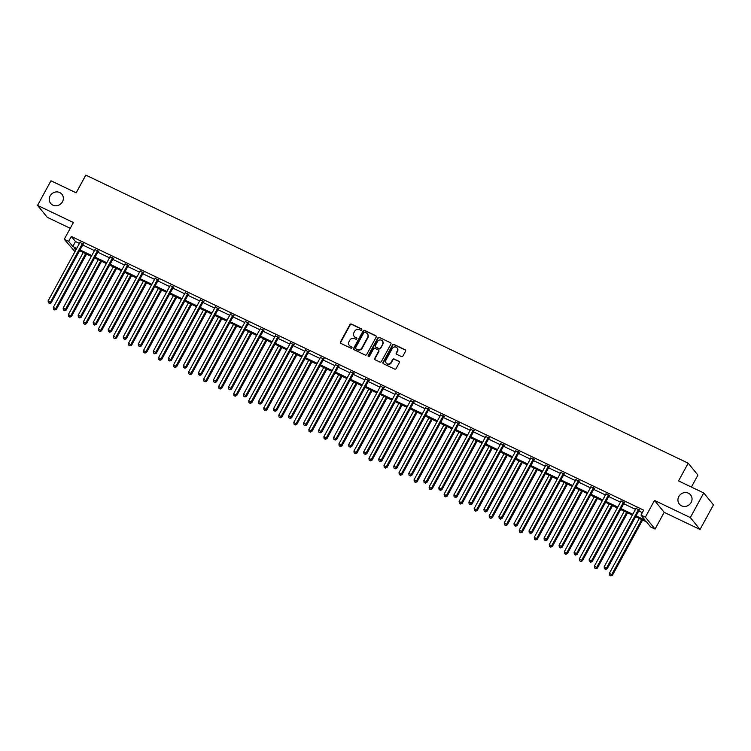 <?xml version="1.0" encoding="UTF-8"?>
<svg xmlns="http://www.w3.org/2000/svg" width="751" height="751" viewBox="0 0 751 751"><rect width="100%" height="100%" fill="white"/><g stroke="black" fill="none" stroke-linecap="round" stroke-linejoin="round"><path stroke-width="1.13" d="M678.82 496.552A7.257 6.75 -39.2 0 0 679.364 504.09A7.257 6.75 -39.2 0 0 691.155 502.447A7.257 6.75 -39.2 0 0 690.61 494.918A7.257 6.75 -39.2 0 0 678.82 496.552M50.139 195.898A7.257 6.75 -39.2 0 0 50.674 203.427A7.257 6.75 -39.2 0 0 62.464 201.794A7.257 6.75 -39.2 0 0 61.92 194.265A7.257 6.75 -39.2 0 0 50.139 195.898M361.738 329.867A0.779 0.723 -39.2 0 0 361.447 328.872L351.402 324.066A1.117 1.033 -39.2 0 0 349.928 324.582L340.447 341.977A1.117 1.033 -39.2 0 0 340.86 343.395L350.914 348.192A0.779 0.723 -39.2 0 0 351.881 347.028A0.779 0.723 -39.2 0 0 351.646 346.84L350.351 346.22A3.558 3.314 -39.2 0 1 349.008 341.686L349.797 340.231A3.558 3.314 -39.2 0 1 354.51 338.588L355.814 339.208A0.779 0.723 -39.2 0 0 356.781 338.044A0.779 0.723 -39.2 0 0 356.547 337.856L355.251 337.237A3.558 3.314 -39.2 0 1 353.909 332.693L354.697 331.247A3.558 3.314 -39.2 0 1 359.41 329.605L360.705 330.224A0.779 0.723 -39.2 0 0 361.738 329.867M361.785 329.238A0.779 0.723 -39.2 0 0 361.71 329.191L351.665 324.385A1.117 1.033 -39.2 0 0 350.191 324.901L340.71 342.296A1.117 1.033 -39.2 0 0 340.672 343.273M351.994 347.206A0.779 0.723 -39.2 0 0 351.909 347.169L350.351 346.22M356.885 338.222A0.779 0.723 -39.2 0 0 356.809 338.175L355.251 337.237M700.035 529.483L690.319 517.57L654.487 500.429L664.194 512.342L700.035 529.483L713.45 504.869L703.734 492.956L678.547 480.912L688.207 463.189L85.821 175.114L76.161 192.829L50.965 180.784L37.55 205.389L47.266 217.311L70.247 228.295M703.734 492.956L690.319 517.57M401.447 356.584A1.117 1.033 -39.2 0 0 402.911 356.068L405.578 351.196A1.117 1.033 -39.2 0 0 405.155 349.778L394.003 344.437A1.117 1.033 -39.2 0 0 392.529 344.953L383.048 362.348A1.117 1.033 -39.2 0 0 383.461 363.766L394.622 369.098A1.117 1.033 -39.2 0 0 396.096 368.581L399.307 362.695A1.117 1.033 -39.2 0 0 398.884 361.269L394.115 358.987A1.117 1.033 -39.2 0 0 392.642 359.504L391.046 362.423A2.976 2.769 -39.2 0 1 386.211 363.099A2.976 2.769 -39.2 0 1 385.986 360.011L392.229 348.558A2.976 2.769 -39.2 0 1 397.063 347.882A2.976 2.769 -39.2 0 1 397.288 350.98L396.246 352.886A1.117 1.033 -39.2 0 0 396.669 354.303L401.447 356.584M74.959 251.651L64.267 239.269L73.391 222.531L37.55 205.389M64.267 239.269L68.641 241.362L72.809 246.469L76.752 248.356M636.078 515.843L645.137 520.171L640.978 515.064L643.663 510.145L71.326 236.443L68.641 241.362M640.978 515.064L645.362 517.167L655.069 529.08L650.685 526.986L646.527 521.879L635.628 516.669M654.487 500.429L645.362 517.167M376.167 337.133A1.117 1.033 -39.2 0 0 375.753 335.706L364.592 330.374A1.117 1.033 -39.2 0 0 363.118 330.891L353.637 348.286A1.117 1.033 -39.2 0 0 354.059 349.703L365.211 355.035A1.117 1.033 -39.2 0 0 366.685 354.519L376.167 337.133M379.293 337.406L390.454 342.738A1.117 1.033 -39.2 0 1 390.877 344.165L381.386 361.55A1.117 1.033 -39.2 0 1 379.922 362.066L375.143 359.785A1.117 1.033 -39.2 0 1 374.721 358.368L378.57 351.308A1.117 1.033 -39.2 0 0 378.147 349.891L374.984 348.38A1.117 1.033 -39.2 0 0 373.51 348.896L369.501 356.237A0.779 0.723 -39.2 0 1 368.243 356.415A0.779 0.723 -39.2 0 1 368.178 355.599L377.819 337.922A1.117 1.033 -39.2 0 1 379.293 337.406L390.454 342.738M691.399 487.061L697.923 475.101L688.207 463.189M79.709 250.806L78.235 253.218M664.194 512.342L655.069 529.08M76.302 249.182L74.199 248.177L75.785 250.121M632.351 515.102L620.598 509.478M617.322 507.911L605.569 502.288M602.293 500.729L590.549 495.106M587.263 493.538L575.519 487.915M572.243 486.348L560.49 480.734M557.214 479.166L545.461 473.543M542.184 471.975L530.431 466.362M527.155 464.794L515.402 459.171M512.126 457.603L500.373 451.98M497.096 450.412L485.343 444.799M482.067 443.231L470.314 437.608M467.038 436.04L455.294 430.426M452.008 428.859L440.264 423.235M436.988 421.668L425.235 416.045M421.959 414.477L410.206 408.863M406.929 407.295L395.176 401.672M391.9 400.105L380.147 394.491M376.871 392.923L365.117 387.3M361.841 385.732L350.088 380.109M346.812 378.542L335.059 372.928M331.782 371.36L320.039 365.737M316.753 364.169L305.009 358.556M301.733 356.988L289.98 351.365M286.704 349.797L274.95 344.174M271.674 342.616L259.921 336.992M256.645 335.425L244.892 329.802M241.615 328.234L229.862 322.62M226.586 321.053L214.833 315.429M211.557 313.862L199.804 308.248M196.527 306.68L184.784 301.057M181.498 299.489L169.754 293.866M166.478 292.299L154.725 286.685M151.449 285.117L139.695 279.494M136.419 277.926L124.666 272.313M121.39 270.745L109.637 265.122M106.36 263.554L94.607 257.931M91.331 256.363L79.578 250.75M80.028 249.923L91.782 255.537M95.058 257.105L106.811 262.728M110.087 264.296L121.84 269.919M125.117 271.486L136.87 277.1M140.146 278.668L151.899 284.291M155.175 285.859L166.929 291.472M170.205 293.04L181.949 298.663M185.234 300.231L196.978 305.854M200.254 307.422L212.007 313.036M215.284 314.603L227.037 320.226M230.313 321.794L242.066 327.408M245.342 328.976L257.095 334.599M260.372 336.166L272.125 341.789M275.401 343.348L287.154 348.971M290.43 350.539L302.184 356.162M305.46 357.729L317.204 363.343M320.489 364.911L332.233 370.534M335.509 372.102L347.262 377.715M350.539 379.283L362.292 384.906M365.568 386.474L377.321 392.097M380.597 393.665L392.351 399.279M395.627 400.846L407.38 406.469M410.656 408.037L422.409 413.651M425.686 415.219L437.439 420.842M440.715 422.409L452.459 428.032M455.744 429.6L467.488 435.214M470.764 436.782L482.517 442.405M485.794 443.972L497.547 449.586M500.823 451.154L512.576 456.777M515.853 458.345L527.606 463.968M530.882 465.536L542.635 471.149M545.911 472.717L557.664 478.34M560.941 479.908L572.694 485.522M575.97 487.089L587.714 492.712M590.999 494.28L602.743 499.903M606.019 501.461L617.773 507.085M621.049 508.652L632.802 514.275M71.326 236.443L75.494 241.54L79.437 243.437M82.713 244.995L94.466 250.618M97.743 252.186L109.496 257.809M112.772 259.377L124.525 264.99M127.801 266.558L139.555 272.181M142.831 273.749L154.584 279.363M157.86 280.93L169.604 286.553M172.89 288.121L184.633 293.744M187.91 295.312L199.663 300.926M202.939 302.493L214.692 308.117M217.968 309.684L229.722 315.298M232.998 316.866L244.751 322.489M248.027 324.056L259.78 329.68M263.057 331.247L274.81 336.861M278.086 338.429L289.839 344.052M293.115 345.62L304.859 351.233M308.145 352.801L319.888 358.424M323.165 359.992L334.918 365.615M338.194 367.183L349.947 372.796M353.223 374.364L364.977 379.987M368.253 381.555L380.006 387.169M383.282 388.736L395.035 394.359M398.312 395.927L410.065 401.55M413.341 403.109L425.094 408.732M428.37 410.299L440.114 415.923M443.4 417.49L455.144 423.104M458.42 424.672L470.173 430.295M473.449 431.863L485.202 437.476M488.479 439.044L500.232 444.667M503.508 446.235L515.261 451.858M518.537 453.426L530.29 459.039M533.567 460.607L545.32 466.23M548.596 467.798L560.349 473.412M563.625 474.979L575.369 480.602M578.655 482.17L590.399 487.793M593.675 489.361L605.428 494.975M608.704 496.542L620.457 502.166M623.734 503.733L635.487 509.347M638.763 510.915L642.312 512.614M75.494 241.54L72.809 246.469M635.994 508.399L639.411 510.032M620.974 501.208L624.381 502.841M605.944 494.027L609.352 495.651M590.915 486.836L594.323 488.469M575.886 479.645L579.293 481.278M560.856 472.463L564.264 474.097M545.827 465.273L549.234 466.906M530.797 458.091L534.214 459.715M515.768 450.9L519.185 452.534M500.739 443.71L504.156 445.343M485.719 436.528L489.126 438.162M470.689 429.337L474.097 430.971M455.66 422.156L459.068 423.78M440.63 414.965L444.038 416.598M425.601 407.774L429.009 409.408M410.572 400.593L413.979 402.226M395.542 393.402L398.959 395.035M380.513 386.221L383.93 387.845M365.484 379.03L368.901 380.663M350.464 371.848L353.871 373.472M335.434 364.657L338.842 366.291M320.405 357.467L323.812 359.1M305.375 350.285L308.783 351.919M290.346 343.094L293.754 344.728M275.317 335.913L278.724 337.537M260.287 328.722L263.704 330.356M245.258 321.531L248.675 323.165M230.228 314.35L233.645 315.983M215.208 307.159L218.616 308.792M200.179 299.978L203.587 301.602M185.15 292.787L188.557 294.42M170.12 285.596L173.528 287.229M155.091 278.414L158.499 280.048M140.061 271.224L143.469 272.857M125.032 264.042L128.449 265.666M110.003 256.851L113.42 258.485M94.973 249.661L98.39 251.294M79.953 242.479L83.361 244.113M354.312 336.551A3.558 3.314 -39.2 0 0 355.514 337.556M349.412 345.535A3.558 3.314 -39.2 0 0 350.614 346.54M376.195 336.148A1.117 1.033 -39.2 0 0 376.016 336.035L364.855 330.693A1.117 1.033 -39.2 0 0 363.381 331.21L353.899 348.605A1.117 1.033 -39.2 0 0 353.871 349.581M364.892 332.224A0.779 0.723 -39.2 0 0 363.86 332.58L355.542 347.854A0.779 0.723 -39.2 0 0 355.833 348.839L357.204 349.497A3.558 3.314 -39.2 0 0 361.916 347.854L367.605 337.415A3.558 3.314 -39.2 0 0 366.263 332.881L364.892 332.224M367.464 333.885A3.558 3.314 -39.2 0 1 367.868 337.743L362.179 348.173A3.558 3.314 -39.2 0 1 357.467 349.825L356.096 349.168M378.598 350.332A1.117 1.033 -39.2 0 1 378.833 351.637L374.984 358.687A1.117 1.033 -39.2 0 0 374.956 359.663M379.555 337.725A1.117 1.033 -39.2 0 0 378.082 338.241L368.441 355.927A0.779 0.723 -39.2 0 0 368.394 356.556M382.559 343.996A2.976 2.769 -39.2 0 0 382.334 340.898A2.976 2.769 -39.2 0 0 377.5 341.574L375.303 345.61A1.117 1.033 -39.2 0 0 375.716 347.028L378.889 348.539A1.117 1.033 -39.2 0 0 380.363 348.023L382.822 344.315A2.976 2.769 -39.2 0 0 382.466 341.067M382.822 344.315L380.626 348.351A1.117 1.033 -39.2 0 1 379.152 348.858L375.979 347.347M397.195 348.051A2.976 2.769 -39.2 0 1 397.551 351.299L396.509 353.205A1.117 1.033 -39.2 0 0 396.481 354.19M386.352 363.249A2.976 2.769 -39.2 0 0 391.309 362.752L391.046 362.423M399.335 361.71A1.117 1.033 -39.2 0 0 399.147 361.597L394.378 359.307A1.117 1.033 -39.2 0 0 392.904 359.823L391.309 362.752M405.606 350.21A1.117 1.033 -39.2 0 0 405.418 350.097L394.266 344.756A1.117 1.033 -39.2 0 0 392.792 345.272L383.31 362.667A1.117 1.033 -39.2 0 0 383.273 363.644M83.258 252.505L53.368 307.319L56.428 309.281L86.534 254.073M54.551 309.647L53.584 309.187L54.814 309.975L55.771 308.473L85.661 253.66M53.584 309.187L53.368 307.319M56.428 309.281L54.814 309.975M82.704 243.305L82.572 243.418A1.136 1.051 -39.2 0 0 82.3 243.756L50.524 302.033L48.12 300.879L79.888 242.601A1.136 1.051 -39.2 0 0 80.019 242.207L80.038 242.029M83.727 243.793L83.22 244.225A1.136 1.051 -39.2 0 0 82.957 244.563L51.181 302.841L50.524 302.033L49.303 303.207L48.336 302.747L49.303 303.207M49.566 303.526L51.181 302.841M48.12 300.879L48.336 302.747M98.278 259.686L68.397 314.509L71.458 316.462L101.563 261.254M69.58 316.838L68.613 316.378L69.843 317.157L70.801 315.664L100.69 260.841M68.613 316.378L68.397 314.509M71.458 316.462L69.843 317.157M113.307 266.877L83.427 321.7L86.487 323.653L116.583 268.445M84.61 324.019L83.643 323.559L84.872 324.348L85.83 322.846L115.72 268.032M83.643 323.559L83.427 321.7M86.487 323.653L84.872 324.348M97.733 250.487L97.592 250.609A1.136 1.051 -39.2 0 0 97.33 250.947L65.553 309.224L63.14 308.07L94.917 249.792A1.136 1.051 -39.2 0 0 95.048 249.388L95.067 249.219M98.757 250.984L98.25 251.416A1.136 1.051 -39.2 0 0 97.987 251.745L66.21 310.022L65.553 309.224L64.333 310.398L63.366 309.938L64.333 310.398M64.595 310.717L66.21 310.022M63.14 308.07L63.366 309.938M112.763 257.677L112.622 257.8A1.136 1.051 -39.2 0 0 112.359 258.128L80.582 316.406L78.17 315.251L109.946 256.973A1.136 1.051 -39.2 0 0 110.078 256.579L110.097 256.401M113.786 258.166L113.279 258.597A1.136 1.051 -39.2 0 0 113.007 258.935L81.239 317.213L80.582 316.406L79.362 317.579L78.395 317.119L79.362 317.579M79.615 317.908L81.239 317.213M78.17 315.251L78.395 317.119M128.337 274.068L98.447 328.882L101.516 330.844L131.613 275.636M99.639 331.21L98.672 330.75L99.902 331.529L100.859 330.036L130.749 275.213M98.672 330.75L98.447 328.882M101.516 330.844L99.902 331.529M127.792 264.868L127.651 264.981A1.136 1.051 -39.2 0 0 127.379 265.319L95.612 323.597L93.199 322.442L124.976 264.164A1.136 1.051 -39.2 0 0 125.107 263.761L125.126 263.592M128.815 265.356L128.308 265.788A1.136 1.051 -39.2 0 0 128.036 266.117L96.269 324.394L95.612 323.597L94.382 324.77L93.424 324.31L94.382 324.77M94.645 325.089L96.269 324.394M93.199 322.442L93.424 324.31M143.366 281.25L113.476 336.072L116.546 338.025L146.642 282.817M114.668 338.401L113.701 337.941L114.931 338.72L115.889 337.218L145.778 282.404M113.701 337.941L113.476 336.072M116.546 338.025L114.931 338.72M142.821 272.05L142.681 272.172A1.136 1.051 -39.2 0 0 142.408 272.5L110.641 330.778L108.228 329.633L140.005 271.355A1.136 1.051 -39.2 0 0 140.137 270.951L140.155 270.782M143.835 272.538L143.338 272.97A1.136 1.051 -39.2 0 0 143.066 273.308L111.298 331.585L110.641 330.778L109.411 331.961L108.454 331.491L109.411 331.961M109.674 332.28L111.298 331.585M108.228 329.633L108.454 331.491M158.395 288.44L128.505 343.254L131.575 345.216L161.672 290.008M129.688 345.582L128.731 345.122L129.951 345.911L130.918 344.409L160.808 289.595M128.731 345.122L128.505 343.254M131.575 345.216L129.951 345.911M157.841 279.241L157.71 279.353A1.136 1.051 -39.2 0 0 157.438 279.691L125.67 337.969L123.258 336.814L155.035 278.537A1.136 1.051 -39.2 0 0 155.166 278.142L155.185 277.964M158.865 279.729L158.367 280.161A1.136 1.051 -39.2 0 0 158.095 280.498L126.318 338.776L125.67 337.969L124.441 339.142L123.483 338.682L124.441 339.142M124.704 339.461L126.318 338.776M123.258 336.814L123.483 338.682M173.425 295.622L143.535 350.445L146.605 352.397L176.701 297.189M144.718 352.773L143.76 352.313L144.981 353.092L145.947 351.599L175.828 296.776M143.76 352.313L143.535 350.445M146.605 352.397L144.981 353.092M172.871 286.422L172.739 286.544A1.136 1.051 -39.2 0 0 172.467 286.882L140.69 345.15L138.287 344.005L170.064 285.727A1.136 1.051 -39.2 0 0 170.186 285.324L170.214 285.155M173.894 286.91L173.397 287.351A1.136 1.051 -39.2 0 0 173.124 287.68L141.348 345.958L140.69 345.15L139.47 346.333L138.503 345.873L139.47 346.333M139.733 346.652L141.348 345.958M138.287 344.005L138.503 345.873M188.454 302.813L158.564 357.626L161.625 359.588L191.73 304.38M159.747 359.954L158.79 359.494L160.01 360.283L160.977 358.781L190.857 303.967M158.79 359.494L158.564 357.626M161.625 359.588L160.01 360.283M187.9 293.613L187.769 293.735A1.136 1.051 -39.2 0 0 187.497 294.063L155.72 352.341L153.317 351.186L185.084 292.909A1.136 1.051 -39.2 0 0 185.215 292.514L185.244 292.336M188.923 294.101L188.426 294.533A1.136 1.051 -39.2 0 0 188.154 294.871L156.377 353.148L155.72 352.341L154.499 353.514L153.533 353.054L154.499 353.514M154.762 353.843L156.377 353.148M153.317 351.186L153.533 353.054M203.483 310.003L173.594 364.817L176.654 366.779L206.76 311.571M174.776 367.145L173.81 366.685L175.039 367.464L175.997 365.972L205.887 311.149M173.81 366.685L173.594 364.817M176.654 366.779L175.039 367.464M202.93 300.804L202.798 300.916A1.136 1.051 -39.2 0 0 202.526 301.254L170.749 359.532L168.346 358.377L200.113 300.1A1.136 1.051 -39.2 0 0 200.245 299.696L200.273 299.527M203.953 301.292L203.455 301.724A1.136 1.051 -39.2 0 0 203.183 302.052L171.406 360.33L170.749 359.532L169.529 360.705L168.562 360.245L169.529 360.705M169.792 361.024L171.406 360.33M168.346 358.377L168.562 360.245M218.513 317.185L188.623 372.008L191.683 373.96L221.789 318.753M189.806 374.336L188.839 373.876L190.069 374.655L191.026 373.153L220.916 318.34M188.839 373.876L188.623 372.008M191.683 373.96L190.069 374.655M217.959 307.985L217.828 308.107A1.136 1.051 -39.2 0 0 217.555 308.436L185.779 366.713L183.375 365.568L215.143 307.29A1.136 1.051 -39.2 0 0 215.274 306.887L215.293 306.718M218.982 308.473L218.475 308.905A1.136 1.051 -39.2 0 0 218.212 309.243L186.436 367.521L185.779 366.713L184.558 367.887L183.591 367.427L184.558 367.887M184.821 368.215L186.436 367.521M183.375 365.568L183.591 367.427M233.533 324.376L203.652 379.189L206.713 381.151L236.818 325.943M204.835 381.517L203.868 381.057L205.098 381.837L206.056 380.344L235.945 325.521M203.868 381.057L203.652 379.189M206.713 381.151L205.098 381.837M232.988 315.176L232.848 315.289A1.136 1.051 -39.2 0 0 232.585 315.627L200.808 373.904L198.395 372.749L230.172 314.472A1.136 1.051 -39.2 0 0 230.304 314.068L230.322 313.899M234.012 315.664L233.505 316.096A1.136 1.051 -39.2 0 0 233.242 316.434L201.465 374.711L200.808 373.904L199.588 375.078L198.621 374.618L199.588 375.078M199.85 375.397L201.465 374.711M198.395 372.749L198.621 374.618M248.562 331.557L218.682 386.38L221.742 388.333L251.838 333.125M219.865 388.708L218.898 388.248L220.127 389.027L221.085 387.535L250.975 332.712M218.898 388.248L218.682 386.38M221.742 388.333L220.127 389.027M248.018 322.357L247.877 322.479A1.136 1.051 -39.2 0 0 247.614 322.808L215.837 381.086L213.425 379.94L245.201 321.663A1.136 1.051 -39.2 0 0 245.333 321.259L245.352 321.09M249.041 322.846L248.534 323.287A1.136 1.051 -39.2 0 0 248.262 323.615L216.495 381.893L215.837 381.086L214.617 382.268L213.65 381.808L214.617 382.268M214.87 382.588L216.495 381.893M213.425 379.94L213.65 381.808M263.592 338.748L233.702 393.562L236.772 395.524L266.868 340.316M234.894 395.89L233.927 395.43L235.157 396.218L236.114 394.716L266.004 339.903M233.927 395.43L233.702 393.562M236.772 395.524L235.157 396.218M263.047 329.548L262.906 329.661A1.136 1.051 -39.2 0 0 262.634 329.999L230.867 388.276L228.454 387.122L260.231 328.844A1.136 1.051 -39.2 0 0 260.362 328.45L260.381 328.271M264.07 330.036L263.563 330.468A1.136 1.051 -39.2 0 0 263.291 330.806L231.524 389.084L230.867 388.276L229.637 389.45L228.679 388.99L229.637 389.45M229.9 389.778L231.524 389.084M228.454 387.122L228.679 388.99M278.621 345.939L248.731 400.752L251.801 402.705L281.897 347.506M249.923 403.08L248.956 402.62L250.186 403.4L251.144 401.907L281.034 347.084M248.956 402.62L248.731 400.752M251.801 402.705L250.186 403.4M278.077 336.739L277.936 336.852A1.136 1.051 -39.2 0 0 277.663 337.19L245.896 395.467L243.484 394.313L275.26 336.035A1.136 1.051 -39.2 0 0 275.392 335.631L275.41 335.462M279.09 337.227L278.593 337.659A1.136 1.051 -39.2 0 0 278.321 337.988L246.553 396.265L245.896 395.467L244.666 396.641L243.709 396.181L244.666 396.641M244.929 396.96L246.553 396.265M243.484 394.313L243.709 396.181M293.65 353.12L263.761 407.943L266.83 409.896L296.927 354.688M264.943 410.271L263.986 409.802L265.206 410.59L266.173 409.088L296.063 354.275M263.986 409.802L263.761 407.943M266.83 409.896L265.206 410.59M293.097 343.92L292.965 344.042A1.136 1.051 -39.2 0 0 292.693 344.371L260.926 402.649L258.513 401.503L290.29 343.226A1.136 1.051 -39.2 0 0 290.421 342.822L290.44 342.653M294.12 344.409L293.622 344.84A1.136 1.051 -39.2 0 0 293.35 345.178L261.573 403.456L260.926 402.649L259.696 403.822L258.738 403.362L259.696 403.822M259.959 404.151L261.573 403.456M258.513 401.503L258.738 403.362M308.68 360.311L278.79 415.125L281.86 417.087L311.956 361.879M279.973 417.453L279.015 416.993L280.236 417.772L281.203 416.279L311.083 361.456M279.015 416.993L278.79 415.125M281.86 417.087L280.236 417.772M308.126 351.111L307.994 351.224A1.136 1.051 -39.2 0 0 307.722 351.562L275.946 409.839L273.542 408.685L305.319 350.407A1.136 1.051 -39.2 0 0 305.441 350.004L305.469 349.835M309.149 351.599L308.652 352.031A1.136 1.051 -39.2 0 0 308.379 352.369L276.603 410.647L275.946 409.839L274.725 411.013L273.758 410.553L274.725 411.013M274.988 411.332L276.603 410.647M273.542 408.685L273.758 410.553M323.709 367.492L293.819 422.315L296.88 424.268L326.985 369.06M295.002 424.644L294.045 424.184L295.265 424.963L296.232 423.461L326.112 368.647M294.045 424.184L293.819 422.315M296.88 424.268L295.265 424.963M323.155 358.293L323.024 358.415A1.136 1.051 -39.2 0 0 322.752 358.743L290.975 417.021L288.572 415.876L320.339 357.598A1.136 1.051 -39.2 0 0 320.47 357.194L320.499 357.025M324.179 358.781L323.681 359.222A1.136 1.051 -39.2 0 0 323.409 359.551L291.632 417.828L290.975 417.021L289.755 418.204L288.788 417.744L289.755 418.204M290.017 418.523L291.632 417.828M288.572 415.876L288.788 417.744M338.739 374.683L308.849 429.497L311.909 431.459L342.015 376.251M310.032 431.825L309.065 431.365L310.294 432.154L311.252 430.652L341.142 375.838M309.065 431.365L308.849 429.497M311.909 431.459L310.294 432.154M338.185 365.484L338.053 365.596A1.136 1.051 -39.2 0 0 337.781 365.934L306.004 424.212L303.601 423.057L335.368 364.779A1.136 1.051 -39.2 0 0 335.5 364.385L335.528 364.207M339.208 365.972L338.71 366.404A1.136 1.051 -39.2 0 0 338.438 366.741L306.661 425.019L306.004 424.212L304.784 425.385L303.817 424.925L304.784 425.385M305.047 425.714L306.661 425.019M303.601 423.057L303.817 424.925M353.768 381.874L323.878 436.688L326.938 438.64L357.044 383.432M325.061 439.016L324.094 438.556L325.324 439.335L326.281 437.842L356.171 383.019M324.094 438.556L323.878 436.688M326.938 438.64L325.324 439.335M353.214 372.674L353.083 372.787A1.136 1.051 -39.2 0 0 352.81 373.125L321.034 431.403L318.631 430.248L350.398 371.97A1.136 1.051 -39.2 0 0 350.529 371.567L350.548 371.398M354.237 373.163L353.73 373.594A1.136 1.051 -39.2 0 0 353.468 373.923L321.691 432.2L321.034 431.403L319.813 432.576L318.846 432.116L319.813 432.576M320.076 432.895L321.691 432.2M318.631 430.248L318.846 432.116M368.788 389.056L338.908 443.879L341.968 445.831L372.074 390.623M340.09 446.197L339.123 445.737L340.353 446.526L341.311 445.024L371.201 390.21M339.123 445.737L338.908 443.879M341.968 445.831L340.353 446.526M368.243 379.856L368.103 379.978A1.136 1.051 -39.2 0 0 367.84 380.306L336.063 438.584L333.651 437.429L365.427 379.161A1.136 1.051 -39.2 0 0 365.559 378.757L365.577 378.588M369.267 380.344L368.76 380.776A1.136 1.051 -39.2 0 0 368.497 381.114L336.72 439.391L336.063 438.584L334.843 439.757L333.876 439.297L334.843 439.757M335.106 440.086L336.72 439.391M333.651 437.429L333.876 439.297M383.817 396.246L353.937 451.06L356.997 453.022L387.094 397.814M355.12 453.388L354.153 452.928L355.383 453.707L356.34 452.215L386.23 397.392M354.153 452.928L353.937 451.06M356.997 453.022L355.383 453.707M383.273 387.047L383.132 387.159A1.136 1.051 -39.2 0 0 382.869 387.497L351.092 445.775L348.68 444.62L380.457 386.343A1.136 1.051 -39.2 0 0 380.588 385.939L380.607 385.77M384.296 387.535L383.789 387.967A1.136 1.051 -39.2 0 0 383.517 388.305L351.75 446.582L351.092 445.775L349.872 446.948L348.905 446.488L349.872 446.948M350.126 447.267L351.75 446.582M348.68 444.62L348.905 446.488M398.847 403.428L368.957 458.251L372.027 460.203L402.123 404.996M370.149 460.579L369.182 460.119L370.412 460.898L371.37 459.396L401.259 404.582M369.182 460.119L368.957 458.251M372.027 460.203L370.412 460.898M398.302 394.228L398.161 394.35A1.136 1.051 -39.2 0 0 397.889 394.679L366.122 452.956L363.709 451.811L395.486 393.533A1.136 1.051 -39.2 0 0 395.617 393.13L395.636 392.961M399.325 394.716L398.819 395.157A1.136 1.051 -39.2 0 0 398.546 395.486L366.779 453.764L366.122 452.956L364.892 454.139L363.935 453.679L364.892 454.139M365.155 454.458L366.779 453.764M363.709 451.811L363.935 453.679M413.876 410.619L383.986 465.432L387.056 467.394L417.152 412.186M385.179 467.76L384.212 467.3L385.441 468.089L386.399 466.587L416.289 411.773M384.212 467.3L383.986 465.432M387.056 467.394L385.441 468.089M413.332 401.419L413.191 401.532A1.136 1.051 -39.2 0 0 412.919 401.869L381.151 460.147L378.739 458.992L410.515 400.715A1.136 1.051 -39.2 0 0 410.647 400.321L410.666 400.142M414.345 401.907L413.848 402.339A1.136 1.051 -39.2 0 0 413.576 402.677L381.808 460.954L381.151 460.147L379.922 461.321L378.964 460.861L379.922 461.321M380.184 461.64L381.808 460.954M378.739 458.992L378.964 460.861M428.905 417.8L399.016 472.623L402.085 474.576L432.182 419.368M400.199 474.951L399.241 474.491L400.461 475.27L401.428 473.778L431.318 418.955M399.241 474.491L399.016 472.623M402.085 474.576L400.461 475.27M428.352 408.6L428.22 408.722A1.136 1.051 -39.2 0 0 427.948 409.06L396.181 467.338L393.768 466.183L425.545 407.906A1.136 1.051 -39.2 0 0 425.676 407.502L425.695 407.333M429.375 409.098L428.877 409.53A1.136 1.051 -39.2 0 0 428.605 409.858L396.828 468.136L396.181 467.338L394.951 468.511L393.993 468.051L394.951 468.511M395.214 468.831L396.828 468.136M393.768 466.183L393.993 468.051M443.935 424.991L414.045 479.814L417.115 481.767L447.211 426.559M415.228 482.133L414.27 481.673L415.491 482.461L416.458 480.959L446.338 426.146M414.27 481.673L414.045 479.814M417.115 481.767L415.491 482.461M443.381 415.791L443.25 415.913A1.136 1.051 -39.2 0 0 442.977 416.242L411.201 474.519L408.797 473.365L440.574 415.087A1.136 1.051 -39.2 0 0 440.696 414.693L440.724 414.514M444.404 416.279L443.907 416.711A1.136 1.051 -39.2 0 0 443.634 417.049L411.858 475.327L411.201 474.519L409.98 475.693L409.013 475.233L409.98 475.693M410.243 476.021L411.858 475.327M408.797 473.365L409.013 475.233M458.964 432.182L429.074 486.995L432.135 488.957L462.24 433.749M430.257 489.323L429.3 488.863L430.52 489.643L431.487 488.15L461.367 433.327M429.3 488.863L429.074 486.995M432.135 488.957L430.52 489.643M458.41 422.982L458.279 423.095A1.136 1.051 -39.2 0 0 458.007 423.433L426.23 481.71L423.827 480.556L455.594 422.278A1.136 1.051 -39.2 0 0 455.726 421.874L455.754 421.705M459.434 423.47L458.936 423.902A1.136 1.051 -39.2 0 0 458.664 424.24L426.887 482.508L426.23 481.71L425.01 482.884L424.043 482.424L425.01 482.884M425.273 483.203L426.887 482.508M423.827 480.556L424.043 482.424M473.994 439.363L444.104 494.186L447.164 496.139L477.27 440.931M445.287 496.514L444.32 496.054L445.55 496.833L446.507 495.331L476.397 440.518M444.32 496.054L444.104 494.186M447.164 496.139L445.55 496.833M473.44 430.163L473.308 430.285A1.136 1.051 -39.2 0 0 473.036 430.614L441.259 488.892L438.856 487.746L470.624 429.469A1.136 1.051 -39.2 0 0 470.755 429.065L470.783 428.896M474.463 430.652L473.965 431.083A1.136 1.051 -39.2 0 0 473.693 431.421L441.917 489.699L441.259 488.892L440.039 490.074L439.072 489.605L440.039 490.074M440.302 490.394L441.917 489.699M438.856 487.746L439.072 489.605M489.023 446.554L459.133 501.368L462.194 503.33L492.299 448.122M460.316 503.696L459.349 503.236L460.579 504.024L461.536 502.522L491.426 447.709M459.349 503.236L459.133 501.368M462.194 503.33L460.579 504.024M488.469 437.354L488.338 437.467A1.136 1.051 -39.2 0 0 488.066 437.805L456.289 496.082L453.886 494.928L485.653 436.65A1.136 1.051 -39.2 0 0 485.784 436.256L485.803 436.078M489.492 437.842L488.985 438.274A1.136 1.051 -39.2 0 0 488.723 438.612L456.946 496.89L456.289 496.082L455.068 497.256L454.102 496.796L455.068 497.256M455.331 497.575L456.946 496.89M453.886 494.928L454.102 496.796M504.043 453.735L474.163 508.558L477.223 510.511L507.329 455.303M475.345 510.887L474.379 510.427L475.608 511.206L476.566 509.713L506.456 454.89M474.379 510.427L474.163 508.558M477.223 510.511L475.608 511.206M503.499 444.536L503.358 444.658A1.136 1.051 -39.2 0 0 503.095 444.996L471.318 503.264L468.906 502.119L500.682 443.841A1.136 1.051 -39.2 0 0 500.814 443.437L500.833 443.268M504.522 445.033L504.015 445.465A1.136 1.051 -39.2 0 0 503.752 445.794L471.975 504.071L471.318 503.264L470.098 504.447L469.131 503.987L470.098 504.447M470.361 504.766L471.975 504.071M468.906 502.119L469.131 503.987M519.072 460.926L489.192 515.74L492.252 517.702L522.349 462.494M490.375 518.068L489.408 517.608L490.638 518.397L491.595 516.895L521.485 462.081M489.408 517.608L489.192 515.74M492.252 517.702L490.638 518.397M518.528 451.726L518.387 451.849A1.136 1.051 -39.2 0 0 518.124 452.177L486.348 510.455L483.935 509.3L515.712 451.022A1.136 1.051 -39.2 0 0 515.843 450.628L515.862 450.45M519.551 452.215L519.044 452.646A1.136 1.051 -39.2 0 0 518.772 452.984L487.005 511.262L486.348 510.455L485.127 511.628L484.16 511.168L485.127 511.628M485.39 511.957L487.005 511.262M483.935 509.3L484.16 511.168M534.102 468.117L504.212 522.931L507.282 524.893L537.378 469.685M505.404 525.259L504.437 524.799L505.667 525.578L506.625 524.085L536.514 469.262M504.437 524.799L504.212 522.931M507.282 524.893L505.667 525.578M533.557 458.917L533.417 459.03A1.136 1.051 -39.2 0 0 533.144 459.368L501.377 517.646L498.964 516.491L530.741 458.213A1.136 1.051 -39.2 0 0 530.873 457.81L530.891 457.641M534.581 459.405L534.074 459.837A1.136 1.051 -39.2 0 0 533.801 460.166L502.034 518.443L501.377 517.646L500.147 518.819L499.19 518.359L500.147 518.819M500.41 519.138L502.034 518.443M498.964 516.491L499.19 518.359M549.131 475.299L519.241 530.122L522.311 532.074L552.407 476.866M520.434 532.45L519.467 531.99L520.696 532.769L521.654 531.267L551.544 476.453M519.467 531.99L519.241 530.122M522.311 532.074L520.696 532.769M548.587 466.099L548.446 466.221A1.136 1.051 -39.2 0 0 548.174 466.549L516.406 524.827L513.994 523.682L545.77 465.404A1.136 1.051 -39.2 0 0 545.902 465L545.921 464.831M549.601 466.587L549.103 467.019A1.136 1.051 -39.2 0 0 548.831 467.357L517.063 525.634L516.406 524.827L515.177 526L514.219 525.54L515.177 526M515.439 526.329L517.063 525.634M513.994 523.682L514.219 525.54M564.161 482.489L534.271 537.303L537.341 539.265L567.437 484.057M535.454 539.631L534.496 539.171L535.716 539.95L536.683 538.458L566.573 483.635M534.496 539.171L534.271 537.303M537.341 539.265L535.716 539.95M563.607 473.29L563.475 473.402A1.136 1.051 -39.2 0 0 563.203 473.74L531.436 532.018L529.023 530.863L560.8 472.586A1.136 1.051 -39.2 0 0 560.931 472.182L560.95 472.013M564.63 473.778L564.132 474.21A1.136 1.051 -39.2 0 0 563.86 474.548L532.083 532.825L531.436 532.018L530.206 533.191L529.248 532.731L530.206 533.191M530.469 533.51L532.083 532.825M529.023 530.863L529.248 532.731M579.19 489.671L549.3 544.494L552.37 546.446L582.466 491.238M550.483 546.822L549.525 546.362L550.746 547.141L551.713 545.648L581.593 490.825M549.525 546.362L549.3 544.494M552.37 546.446L550.746 547.141M578.636 480.471L578.505 480.593A1.136 1.051 -39.2 0 0 578.232 480.922L546.456 539.199L544.053 538.054L575.829 479.776A1.136 1.051 -39.2 0 0 575.951 479.373L575.979 479.204M579.659 480.959L579.162 481.4A1.136 1.051 -39.2 0 0 578.89 481.729L547.113 540.007L546.456 539.199L545.235 540.382L544.268 539.922L545.235 540.382M545.498 540.701L547.113 540.007M544.053 538.054L544.268 539.922M594.219 496.862L564.33 551.675L567.39 553.637L597.496 498.429M565.512 554.003L564.555 553.543L565.775 554.332L566.742 552.83L596.623 498.016M564.555 553.543L564.33 551.675M567.39 553.637L565.775 554.332M593.665 487.662L593.534 487.774A1.136 1.051 -39.2 0 0 593.262 488.112L561.485 546.39L559.082 545.235L590.849 486.958A1.136 1.051 -39.2 0 0 590.981 486.564L591.009 486.385M594.689 488.15L594.191 488.582A1.136 1.051 -39.2 0 0 593.919 488.92L562.142 547.197L561.485 546.39L560.265 547.563L559.298 547.103L560.265 547.563M560.528 547.892L562.142 547.197M559.082 545.235L559.298 547.103M609.249 504.052L579.359 558.866L582.419 560.819L612.525 505.62M580.542 561.194L579.575 560.734L580.805 561.513L581.762 560.021L611.652 505.198M579.575 560.734L579.359 558.866M582.419 560.819L580.805 561.513M608.695 494.853L608.563 494.965A1.136 1.051 -39.2 0 0 608.291 495.303L576.515 553.581L574.111 552.426L605.879 494.149A1.136 1.051 -39.2 0 0 606.01 493.745L606.038 493.576M609.718 495.341L609.221 495.773A1.136 1.051 -39.2 0 0 608.948 496.101L577.172 554.379L576.515 553.581L575.294 554.754L574.327 554.294L575.294 554.754M575.557 555.073L577.172 554.379M574.111 552.426L574.327 554.294M624.278 511.234L594.388 566.057L597.449 568.009L627.554 512.802M595.571 568.385L594.604 567.916L595.834 568.704L596.792 567.202L626.681 512.389M594.604 567.916L594.388 566.057M597.449 568.009L595.834 568.704M623.724 502.034L623.593 502.156A1.136 1.051 -39.2 0 0 623.321 502.485L591.544 560.762L589.141 559.617L620.908 501.339A1.136 1.051 -39.2 0 0 621.039 500.936L621.058 500.767M624.748 502.522L624.241 502.954A1.136 1.051 -39.2 0 0 623.978 503.292L592.201 561.57L591.544 560.762L590.324 561.936L589.357 561.476L590.324 561.936M590.586 562.264L592.201 561.57M589.141 559.617L589.357 561.476M639.298 518.425L609.418 573.238L612.478 575.2L642.584 519.992M610.601 575.566L609.634 575.106L610.863 575.886L611.821 574.393L641.711 519.57M609.634 575.106L609.418 573.238M612.478 575.2L610.863 575.886M638.754 509.225L638.613 509.338A1.136 1.051 -39.2 0 0 638.35 509.676L606.573 567.953L604.161 566.798L635.937 508.521A1.136 1.051 -39.2 0 0 636.069 508.117L636.088 507.948M639.777 509.713L639.27 510.145A1.136 1.051 -39.2 0 0 639.007 510.483L607.23 568.76L606.573 567.953L605.353 569.127L604.386 568.667L605.353 569.127M605.616 569.446L607.23 568.76M604.161 566.798L604.386 568.667M82.572 243.418L83.22 244.225M82.3 243.756L82.957 244.563M97.592 250.609L98.25 251.416M97.33 250.947L97.987 251.745M112.622 257.8L113.279 258.597M112.359 258.128L113.007 258.935M127.651 264.981L128.308 265.788M127.379 265.319L128.036 266.117M142.681 272.172L143.338 272.97M142.408 272.5L143.066 273.308M157.71 279.353L158.367 280.161M157.438 279.691L158.095 280.498M172.739 286.544L173.397 287.351M172.467 286.882L173.124 287.68M187.769 293.735L188.426 294.533M187.497 294.063L188.154 294.871M202.798 300.916L203.455 301.724M202.526 301.254L203.183 302.052M217.828 308.107L218.475 308.905M217.555 308.436L218.212 309.243M232.848 315.289L233.505 316.096M232.585 315.627L233.242 316.434M247.877 322.479L248.534 323.287M247.614 322.808L248.262 323.615M262.906 329.661L263.563 330.468M262.634 329.999L263.291 330.806M277.936 336.852L278.593 337.659M277.663 337.19L278.321 337.988M292.965 344.042L293.622 344.84M292.693 344.371L293.35 345.178M307.994 351.224L308.652 352.031M307.722 351.562L308.379 352.369M323.024 358.415L323.681 359.222M322.752 358.743L323.409 359.551M338.053 365.596L338.71 366.404M337.781 365.934L338.438 366.741M353.083 372.787L353.73 373.594M352.81 373.125L353.468 373.923M368.103 379.978L368.76 380.776M367.84 380.306L368.497 381.114M383.132 387.159L383.789 387.967M382.869 387.497L383.517 388.305M398.161 394.35L398.819 395.157M397.889 394.679L398.546 395.486M413.191 401.532L413.848 402.339M412.919 401.869L413.576 402.677M428.22 408.722L428.877 409.53M427.948 409.06L428.605 409.858M443.25 415.913L443.907 416.711M442.977 416.242L443.634 417.049M458.279 423.095L458.936 423.902M458.007 423.433L458.664 424.24M473.308 430.285L473.965 431.083M473.036 430.614L473.693 431.421M488.338 437.467L488.985 438.274M488.066 437.805L488.723 438.612M503.358 444.658L504.015 445.465M503.095 444.996L503.752 445.794M518.387 451.849L519.044 452.646M518.124 452.177L518.772 452.984M533.417 459.03L534.074 459.837M533.144 459.368L533.801 460.166M548.446 466.221L549.103 467.019M548.174 466.549L548.831 467.357M563.475 473.402L564.132 474.21M563.203 473.74L563.86 474.548M578.505 480.593L579.162 481.4M578.232 480.922L578.89 481.729M593.534 487.774L594.191 488.582M593.262 488.112L593.919 488.92M608.563 494.965L609.221 495.773M608.291 495.303L608.948 496.101M623.593 502.156L624.241 502.954M623.321 502.485L623.978 503.292M638.613 509.338L639.27 510.145M638.35 509.676L639.007 510.483"/></g></svg>
